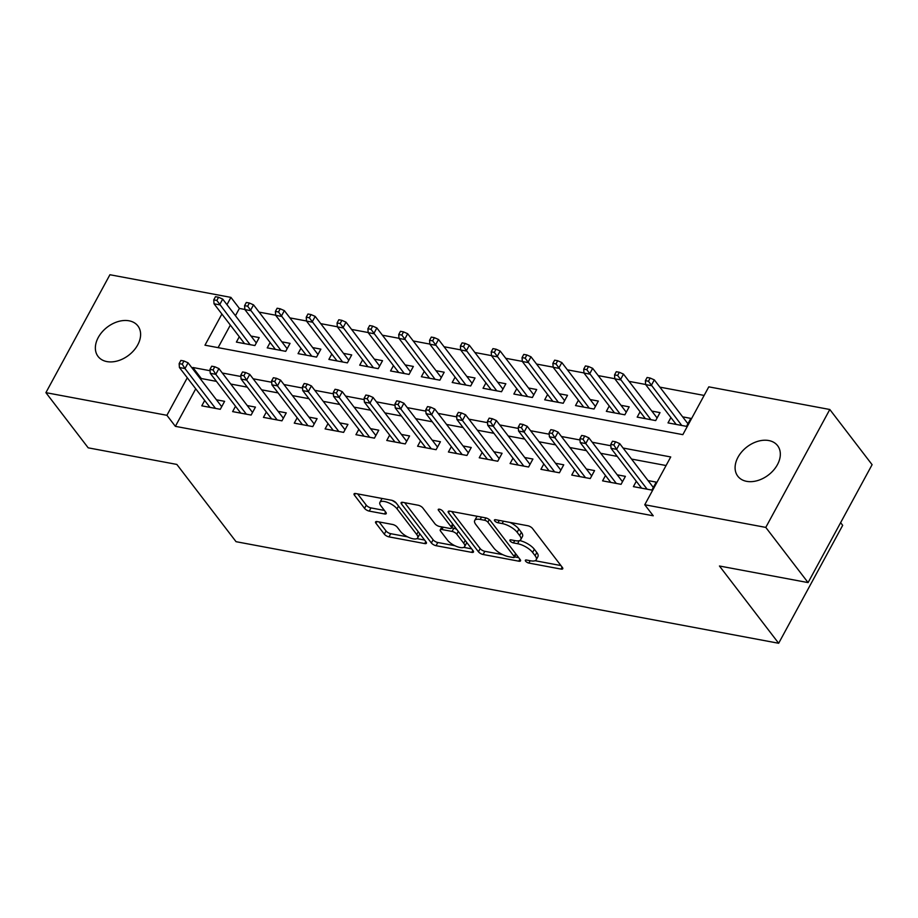 <?xml version="1.0" encoding="UTF-8"?>
<svg xmlns="http://www.w3.org/2000/svg" width="918" height="918" viewBox="0 0 918 918"><rect width="100%" height="100%" fill="white"/><g stroke="black" fill="none" stroke-linecap="round" stroke-linejoin="round"><path stroke-width="1.38" d="M525.601 561.15A2.697 1.021 -151.5 0 0 528.883 563.067L561.036 569.091A3.844 1.457 -151.5 0 0 562.757 568.758A3.844 1.457 -151.5 0 0 562.401 567.485L532.509 528.481A3.844 1.457 -151.5 0 0 527.816 525.75L495.663 519.737A2.697 1.021 -151.5 0 0 494.458 519.967A2.697 1.021 -151.5 0 0 494.71 520.85A2.697 1.021 -151.5 0 0 497.992 522.767L502.157 523.547A12.313 4.67 -151.5 0 1 517.155 532.291L519.645 535.538A12.313 4.67 -151.5 0 1 520.781 539.6A12.313 4.67 -151.5 0 1 515.273 540.668L511.108 539.887A2.697 1.021 -151.5 0 0 509.903 540.117A2.697 1.021 -151.5 0 0 510.156 541A2.697 1.021 -151.5 0 0 513.437 542.917L517.603 543.697A12.313 4.67 -151.5 0 1 532.601 552.441L535.091 555.688A12.313 4.67 -151.5 0 1 536.227 559.75A12.313 4.67 -151.5 0 1 530.719 560.818L526.553 560.037A2.697 1.021 -151.5 0 0 525.348 560.267A2.697 1.021 -151.5 0 0 525.601 561.15M129.059 320.807A25.084 17.671 142.5 0 1 137.895 325.936A25.084 17.671 142.5 0 1 133.856 350.424A25.084 17.671 142.5 0 1 106.913 361.589A25.084 17.671 142.5 0 1 98.077 356.459A25.084 17.671 142.5 0 1 102.116 331.972A25.084 17.671 142.5 0 1 129.059 320.807M768.791 440.548A25.084 17.671 142.5 0 1 777.615 445.689A25.084 17.671 142.5 0 1 773.576 470.177A25.084 17.671 142.5 0 1 746.632 481.342A25.084 17.671 142.5 0 1 737.808 476.212A25.084 17.671 142.5 0 1 741.847 451.725A25.084 17.671 142.5 0 1 768.791 440.548M377.287 521.608A3.844 1.457 -151.5 0 0 375.565 521.94A3.844 1.457 -151.5 0 0 375.921 523.203L384.309 534.15A3.844 1.457 -151.5 0 0 389.002 536.881L424.701 543.571A3.844 1.457 -151.5 0 0 426.422 543.238A3.844 1.457 -151.5 0 0 426.067 541.964L396.174 502.961A3.844 1.457 -151.5 0 0 391.493 500.23L355.782 493.551A3.844 1.457 -151.5 0 0 354.061 493.884A3.844 1.457 -151.5 0 0 354.417 495.146L364.549 508.365A3.844 1.457 -151.5 0 0 369.231 511.096L384.516 513.954A3.844 1.457 -151.5 0 0 386.237 513.632A3.844 1.457 -151.5 0 0 385.881 512.359L380.855 505.807A10.293 3.901 -151.5 0 1 379.903 502.41A10.293 3.901 -151.5 0 1 387.58 502.398A10.293 3.901 -151.5 0 1 397.046 508.836L416.726 534.505A10.293 3.901 -151.5 0 1 417.679 537.902A10.293 3.901 -151.5 0 1 410.002 537.914A10.293 3.901 -151.5 0 1 400.535 531.476L397.253 527.196A3.844 1.457 -151.5 0 0 392.571 524.465L377.287 521.608M221.892 314.036L204.978 345.191L682.843 434.65L708.788 386.845L829.803 409.497L872.1 464.68L808.081 582.597L719.448 566.004L778.659 643.266L236.052 541.689L176.841 464.428L88.197 447.835L45.9 392.652L109.919 274.734L230.923 297.386L226.976 304.673M808.081 582.597L765.784 527.402L644.769 504.751L670.725 456.957L623.092 448.041M195.741 388.807L175.372 426.342L653.237 515.79L644.769 504.751M175.372 426.342L166.904 415.303L45.9 392.652M478.427 551.764A3.844 1.457 -151.5 0 0 483.109 554.495L518.819 561.185A3.844 1.457 -151.5 0 0 520.54 560.852A3.844 1.457 -151.5 0 0 520.185 559.59L490.292 520.586A3.844 1.457 -151.5 0 0 485.599 517.855L449.9 511.165A3.844 1.457 -151.5 0 0 448.179 511.498A3.844 1.457 -151.5 0 0 448.535 512.76L478.427 551.764L480.16 548.585A3.844 1.457 -151.5 0 0 484.842 551.316L502.8 554.679M471.76 552.372L436.05 545.694A3.844 1.457 -151.5 0 1 431.368 542.963L401.476 503.959A3.844 1.457 -151.5 0 1 401.12 502.685A3.844 1.457 -151.5 0 1 402.841 502.353L418.126 505.221A3.844 1.457 -151.5 0 1 422.808 507.952L434.925 523.765A3.844 1.457 -151.5 0 0 439.619 526.496L449.751 528.401A3.844 1.457 -151.5 0 0 451.472 528.068A3.844 1.457 -151.5 0 0 451.117 526.794L438.494 510.328A2.697 1.021 -151.5 0 1 438.253 509.444A2.697 1.021 -151.5 0 1 440.261 509.444A2.697 1.021 -151.5 0 1 442.74 511.119L473.126 550.777A3.844 1.457 -151.5 0 1 473.481 552.039A3.844 1.457 -151.5 0 1 471.76 552.372L472.839 550.398M239.3 336.745L236.396 342.093L254.894 345.558L259.22 337.594L251.039 336.057M270.122 342.517L267.218 347.865L285.716 351.33L290.042 343.366L281.86 341.829M300.955 348.289L298.052 353.637L316.549 357.102L320.875 349.138L312.694 347.601M331.788 354.061L328.885 359.408L347.383 362.874L351.709 354.91L343.527 353.373M362.621 359.833L359.707 365.18L378.205 368.646L382.531 360.682L374.36 359.145M393.443 365.605L390.54 370.952L409.038 374.418L413.364 366.443L405.182 364.916M424.277 371.377L421.373 376.724L439.871 380.19L444.197 372.215L436.016 370.688M455.11 377.149L452.207 382.496L470.704 385.962L475.031 377.986L466.849 376.46M485.932 382.921L483.029 388.268L501.526 391.734L505.852 383.758L497.671 382.232M516.765 388.681L513.862 394.04L532.36 397.494L536.686 389.53L528.504 388.004M547.598 394.453L544.695 399.812L563.193 403.266L567.519 395.302L559.337 393.776M578.432 400.225L575.517 405.584L594.015 409.038L598.341 401.074L590.171 399.548M609.254 405.997L606.35 411.344L624.848 414.81L629.174 406.846L620.993 405.308M640.087 411.769L637.184 417.116L655.681 420.582L660.008 412.618L651.826 411.08M636.312 481.273L633.409 486.632L651.906 490.086L656.232 482.122L648.051 480.596M605.478 475.501L602.575 480.86L621.073 484.325L625.399 476.35L617.217 474.824M574.645 469.741L571.742 475.088L590.24 478.553L594.566 470.578L586.384 469.052M543.823 463.969L540.92 469.316L559.418 472.781L563.744 464.806L555.562 463.28M512.99 458.197L510.087 463.544L528.584 467.01L532.91 459.034L524.729 457.508M482.157 452.425L479.253 457.772L497.751 461.238L502.077 453.274L493.895 451.736M451.335 446.653L448.42 452L466.918 455.466L471.244 447.502L463.074 445.964M420.501 440.881L417.598 446.228L436.096 449.694L440.422 441.73L432.24 440.192M389.668 435.109L386.765 440.456L405.263 443.922L409.589 435.958L401.407 434.421M358.835 429.337L355.932 434.684L374.429 438.15L378.755 430.186L370.585 428.649M328.013 423.565L325.11 428.913L343.607 432.378L347.933 424.414L339.752 422.877M297.18 417.793L294.276 423.141L312.774 426.606L317.1 418.642L308.918 417.116M266.346 412.021L263.443 417.38L281.941 420.834L286.267 412.87L278.085 411.344M235.524 406.249L232.621 411.608L251.119 415.062L255.445 407.099L247.263 405.572M666.066 465.529L631.561 459.069M617.24 456.395L600.728 453.308M586.407 450.623L569.894 447.536M555.574 444.851L539.061 441.765M524.752 439.079L508.239 435.993M493.918 433.307L477.406 430.221M463.085 427.536L446.573 424.449M432.252 421.764L415.751 418.677M401.43 415.992L384.917 412.905M370.597 410.22L354.084 407.133M339.763 404.459L323.251 401.361M308.941 398.687L292.429 395.589M278.108 392.915L261.596 389.817M247.275 387.144L230.762 384.045M216.441 381.372L201.317 378.537L200.824 379.444M204.691 400.477L201.788 405.836L220.286 409.29L224.612 401.327L216.43 399.8M704.129 395.428L659.881 387.144M645.641 384.47L629.048 381.372M614.819 378.709L598.215 375.6M583.986 372.938L567.393 369.828M553.152 367.166L536.56 364.056M522.319 361.394L505.726 358.284M491.497 355.622L474.893 352.512M460.664 349.85L444.071 346.74M429.831 344.078L413.238 340.968M399.009 338.306L382.404 335.196M368.175 332.534L351.583 329.424M337.342 326.762L320.749 323.652M306.509 320.99L289.916 317.892M275.687 315.218L259.094 312.12M244.854 309.446L239.391 308.425L235.433 315.712M230.349 325.075L218.094 347.647M670.92 417.541L668.006 422.888L686.503 426.354L690.829 418.39L682.659 416.852M778.659 643.266L842.678 525.348L840.624 522.663M829.803 409.497L765.784 527.402M239.391 308.425L230.923 297.386M210.073 370.723L192.86 367.498L192.367 368.405M187.283 377.768L166.904 415.303M610.86 445.746L592.271 442.269M580.038 439.974L561.437 436.498M549.205 434.203L530.604 430.726M518.372 428.431L499.771 424.954M487.55 422.659L468.949 419.182M456.716 416.887L438.115 413.41M425.883 411.126L407.282 407.638M395.05 405.354L376.46 401.866M364.228 399.582L345.627 396.094M333.395 393.811L314.794 390.322M302.561 388.039L283.96 384.55M271.739 382.267L253.138 378.778M240.906 376.495L222.305 373.018M201.317 378.537L192.86 367.498M536.227 559.75L537.948 556.572A12.313 4.67 -151.5 0 0 536.812 552.51L535.091 555.688M519.611 540.564A12.313 4.67 -151.5 0 1 534.322 549.251L536.812 552.51M520.781 539.6L522.503 536.422A12.313 4.67 -151.5 0 0 521.367 532.36L519.645 535.538M509.857 522.388A12.313 4.67 -151.5 0 1 518.877 529.101L521.367 532.36M535.056 560.714L560.921 565.557M451.736 511.51L480.16 548.585M514.596 556.882L518.704 557.651M513.162 557.524A2.697 1.021 -151.5 0 0 514.367 557.295A2.697 1.021 -151.5 0 0 514.126 556.411L487.883 522.17A2.697 1.021 -151.5 0 0 484.601 520.265L480.217 519.439A12.313 4.67 -151.5 0 0 474.709 520.495A12.313 4.67 -151.5 0 0 475.845 524.557L493.781 547.966A12.313 4.67 -151.5 0 0 508.779 556.71L513.162 557.524M477.601 516.352A12.313 4.67 -151.5 0 0 476.442 517.316L474.709 520.495M471.645 548.838L463.774 547.369M454.858 545.705L437.783 542.504L436.05 545.694M404.689 502.697L433.101 539.773A3.844 1.457 -151.5 0 0 437.783 542.504M451.472 528.068L453.205 524.878A3.844 1.457 -151.5 0 0 453.24 524.821M447.514 540.186A10.293 3.901 -151.5 0 0 456.98 546.612A10.293 3.901 -151.5 0 0 464.646 546.612A10.293 3.901 -151.5 0 0 463.705 543.215L456.762 534.161A3.844 1.457 -151.5 0 0 452.081 531.43L441.948 529.537A3.844 1.457 -151.5 0 0 440.227 529.87A3.844 1.457 -151.5 0 0 440.583 531.132L447.514 540.186M464.646 546.612L466.378 543.422A10.293 3.901 -151.5 0 0 466.516 542.159M456.843 529.537A3.844 1.457 -151.5 0 0 453.813 528.24L452.081 531.43M451.599 527.827L453.813 528.24M417.679 537.902L419.411 534.724A10.293 3.901 -151.5 0 0 419.549 533.461M396.415 503.282A10.293 3.901 -151.5 0 0 391.756 500.287M382.381 498.531A10.293 3.901 -151.5 0 0 381.636 499.22L379.903 502.41M357.63 493.895L366.282 505.175A3.844 1.457 -151.5 0 0 370.964 507.906L384.401 510.431M379.134 521.952L386.042 530.96A3.844 1.457 -151.5 0 0 390.724 533.691L407.581 536.846M416.933 538.602L424.586 540.036M650.185 378.055L647.11 377.482L645.377 380.66L648.464 381.245L650.185 378.055L654.316 379.88L651.195 385.617L645.652 384.585L676.187 424.426M648.464 381.245L681.741 425.459M654.316 379.88L687.926 423.737M645.652 384.585L645.377 380.66M653.329 487.469L619.707 443.624L616.598 449.35L647.133 489.202M613.855 444.978L615.588 441.787L612.501 441.214L610.768 444.404L613.855 444.978L616.598 449.35L611.044 448.317L641.59 488.158M619.707 443.624L615.588 441.787M610.768 444.404L611.044 448.317M619.363 372.283L616.276 371.71L614.544 374.9L617.63 375.473L619.363 372.283L623.483 374.108L620.373 379.845L614.819 378.813L645.365 418.654M617.63 375.473L650.908 419.687M623.483 374.108L657.104 417.965M614.819 378.813L614.544 374.9M588.53 366.511L585.443 365.938L583.722 369.128L586.797 369.702L588.53 366.511L592.649 368.336L589.54 374.074L583.986 373.041L614.532 412.882M586.797 369.702L620.075 413.915M592.649 368.336L626.271 412.193M583.986 373.041L583.722 369.128M557.696 360.74L554.621 360.166L552.888 363.356L555.964 363.93L557.696 360.74L561.827 362.564L558.706 368.302L553.164 367.269L583.699 407.11M555.964 363.93L589.253 408.143M561.827 362.564L595.438 406.422M553.164 367.269L552.888 363.356M526.875 354.968L523.788 354.394L522.055 357.584L525.142 358.158L526.875 354.968L530.994 356.792L527.884 362.53L522.331 361.497L552.865 401.338M525.142 358.158L558.419 402.382M530.994 356.792L564.604 400.65M522.331 361.497L522.055 357.584M622.496 481.698L588.874 437.852L585.764 443.578L616.299 483.43M583.022 439.206L584.755 436.016L581.668 435.442L579.935 438.632L583.022 439.206L585.764 443.578L580.21 442.545L610.757 482.386M588.874 437.852L584.755 436.016M579.935 438.632L580.21 442.545M591.662 475.937L558.052 432.08L554.931 437.817L585.477 477.658M552.188 433.434L553.921 430.255L550.846 429.67L549.113 432.86L552.188 433.434L554.931 437.817L549.389 436.773L579.924 476.614M558.052 432.08L553.921 430.255M549.113 432.86L549.389 436.773M560.829 470.165L527.219 426.308L524.109 432.045L554.644 471.886M521.367 427.662L523.099 424.483L520.013 423.898L518.28 427.088L521.367 427.662L524.109 432.045L518.555 431.001L549.09 470.842M527.219 426.308L523.099 424.483M518.28 427.088L518.555 431.001M530.007 464.393L496.386 420.536L493.276 426.273L523.811 466.114M490.533 421.89L492.266 418.711L489.179 418.126L487.447 421.316L490.533 421.89L493.276 426.273L487.722 425.229L518.268 465.07M496.386 420.536L492.266 418.711M487.447 421.316L487.722 425.229M496.041 349.196L492.955 348.622L491.222 351.812L494.309 352.386L496.041 349.196L500.161 351.032L497.051 356.758L491.497 355.725L522.044 395.566M494.309 352.386L527.586 396.61M500.161 351.032L533.783 394.878M491.497 355.725L491.222 351.812M499.174 458.621L465.564 414.764L462.442 420.501L492.989 460.343M459.7 416.118L461.433 412.939L458.346 412.354L456.625 415.544L459.7 416.118L462.442 420.501L456.9 419.457L487.435 459.298M465.564 414.764L461.433 412.939M456.625 415.544L456.9 419.457M465.208 343.424L462.121 342.85L460.4 346.04L463.475 346.614L465.208 343.424L469.339 345.26L466.218 350.986L460.675 349.953L491.21 389.794M463.475 346.614L496.764 390.839M469.339 345.26L502.949 389.106M460.675 349.953L460.4 346.04M434.375 337.663L431.299 337.078L429.567 340.268L432.653 340.842L434.375 337.663L438.506 339.488L435.396 345.225L429.842 344.181L460.377 384.022M432.653 340.842L465.931 385.067M438.506 339.488L472.116 383.345M429.842 344.181L429.567 340.268M403.553 331.891L400.466 331.306L398.733 334.496L401.82 335.07L403.553 331.891L407.672 333.716L404.563 339.453L399.009 338.409L429.555 378.25M401.82 335.07L435.098 379.295M407.672 333.716L441.294 377.573M399.009 338.409L398.733 334.496M372.719 326.119L369.633 325.534L367.911 328.724L370.987 329.298L372.719 326.119L376.85 327.944L373.729 333.682L368.175 332.637L398.722 372.478M370.987 329.298L404.276 373.523M376.85 327.944L410.461 371.801M368.175 332.637L367.911 328.724M341.886 320.348L338.811 319.762L337.078 322.952L340.165 323.526L341.886 320.348L346.017 322.172L342.896 327.91L337.354 326.865L367.889 366.707M340.165 323.526L373.442 367.751M346.017 322.172L379.627 366.03M337.354 326.865L337.078 322.952M468.341 452.849L434.73 408.992L431.609 414.729L462.156 454.571M428.878 410.357L430.599 407.167L427.524 406.594L425.791 409.772L428.878 410.357L431.609 414.729L426.067 413.685L456.602 453.538M434.73 408.992L430.599 407.167M425.791 409.772L426.067 413.685M437.519 447.077L403.897 403.22L400.787 408.958L431.322 448.799M398.045 404.586L399.778 401.396L396.691 400.822L394.958 404L398.045 404.586L400.787 408.958L395.233 407.913L425.78 447.766M403.897 403.22L399.778 401.396M394.958 404L395.233 407.913M406.685 441.306L373.064 397.448L369.954 403.186L400.489 443.027M367.211 398.814L368.944 395.624L365.857 395.05L364.136 398.228L367.211 398.814L369.954 403.186L364.4 402.141L394.947 441.994M373.064 397.448L368.944 395.624M364.136 398.228L364.4 402.141M375.852 435.534L342.242 391.676L339.121 397.414L369.667 437.255M336.378 393.042L338.111 389.852L335.036 389.278L333.303 392.456L336.378 393.042L339.121 397.414L333.578 396.381L364.113 436.222M342.242 391.676L338.111 389.852M333.303 392.456L333.578 396.381M345.019 429.762L311.409 385.904L308.299 391.642L338.834 431.483M305.556 387.27L307.289 384.08L304.202 383.506L302.47 386.696L305.556 387.27L308.299 391.642L302.745 390.609L333.28 430.45M311.409 385.904L307.289 384.08M302.47 386.696L302.745 390.609M311.064 314.576L307.978 314.002L306.245 317.18L309.332 317.766L311.064 314.576L315.184 316.4L312.074 322.138L306.52 321.093L337.067 360.946M309.332 317.766L342.609 361.979M315.184 316.4L348.806 360.258M306.52 321.093L306.245 317.18M314.197 423.99L280.575 380.132L277.466 385.87L308 425.711M274.723 381.498L276.456 378.308L273.369 377.734L271.636 380.924L274.723 381.498L277.466 385.87L271.912 384.837L302.458 424.678M280.575 380.132L276.456 378.308M271.636 380.924L271.912 384.837M280.231 308.804L277.144 308.23L275.411 311.409L278.498 311.994L280.231 308.804L284.351 310.628L281.241 316.366L275.687 315.322L306.233 355.174M278.498 311.994L311.776 356.207M284.351 310.628L317.972 354.486M275.687 315.322L275.411 311.409M283.364 418.218L249.753 374.36L246.632 380.098L277.179 419.951M243.89 375.726L245.622 372.536L242.536 371.962L240.814 375.152L243.89 375.726L246.632 380.098L241.09 379.065L271.625 418.906M249.753 374.36L245.622 372.536M240.814 375.152L241.09 379.065M249.398 303.032L246.322 302.458L244.59 305.637L247.665 306.222L249.398 303.032L253.529 304.856L250.407 310.594L244.865 309.55L275.4 349.402M247.665 306.222L280.954 350.435M253.529 304.856L287.139 348.714M244.865 309.55L244.59 305.637M252.53 412.446L218.92 368.588L215.799 374.326L246.345 414.179M213.068 369.954L214.789 366.764L211.714 366.19L209.981 369.38L213.068 369.954L215.799 374.326L210.256 373.293L240.791 413.134M218.92 368.588L214.789 366.764M209.981 369.38L210.256 373.293M218.576 297.26L215.489 296.686L213.756 299.865L216.843 300.45L218.576 297.26L222.695 299.084L219.586 304.822L214.032 303.789L244.567 343.63M216.843 300.45L250.121 344.663M222.695 299.084L256.306 342.942M214.032 303.789L213.756 299.865M221.708 406.674L188.087 362.828L184.977 368.554L215.512 408.407M182.234 364.182L183.967 360.992L180.88 360.418L179.148 363.608L182.234 364.182L184.977 368.554L179.423 367.521L209.97 407.363M188.087 362.828L183.967 360.992M179.148 363.608L179.423 367.521M530.168 560.714L528.883 563.067M499.277 520.403L497.992 522.767M514.723 540.564L513.437 542.917M534.322 549.251L532.601 552.441M519.232 540.691L517.603 543.697M518.877 529.101L517.155 532.291M503.431 521.183L502.157 523.547M562.114 567.106L561.036 569.091M449.43 511.108L448.535 512.76M519.898 559.2L518.819 561.185M484.842 551.316L483.109 554.495M515.629 553.634L514.126 556.411M489.283 519.599L487.883 522.17M485.874 517.913L484.601 520.265M481.491 517.075L480.217 519.439M433.101 539.773L431.368 542.963M402.371 502.295L401.476 503.959M452.631 524.029L451.117 526.794M439.137 509.169L438.494 510.328M465.208 540.438L463.705 543.215M458.277 531.396L456.762 534.161M443.222 527.173L441.948 529.537M418.229 531.74L416.726 534.505M398.55 506.059L397.046 508.836M385.594 511.98L384.516 513.954M370.964 507.906L369.231 511.096M366.282 505.175L364.549 508.365M355.323 493.482L354.417 495.146M425.78 541.586L424.701 543.571M390.724 533.691L389.002 536.881M386.042 530.96L384.309 534.15M376.828 521.55L375.921 523.203M516.054 554.197L514.367 557.295M441.822 526.909L440.227 529.87"/></g></svg>
